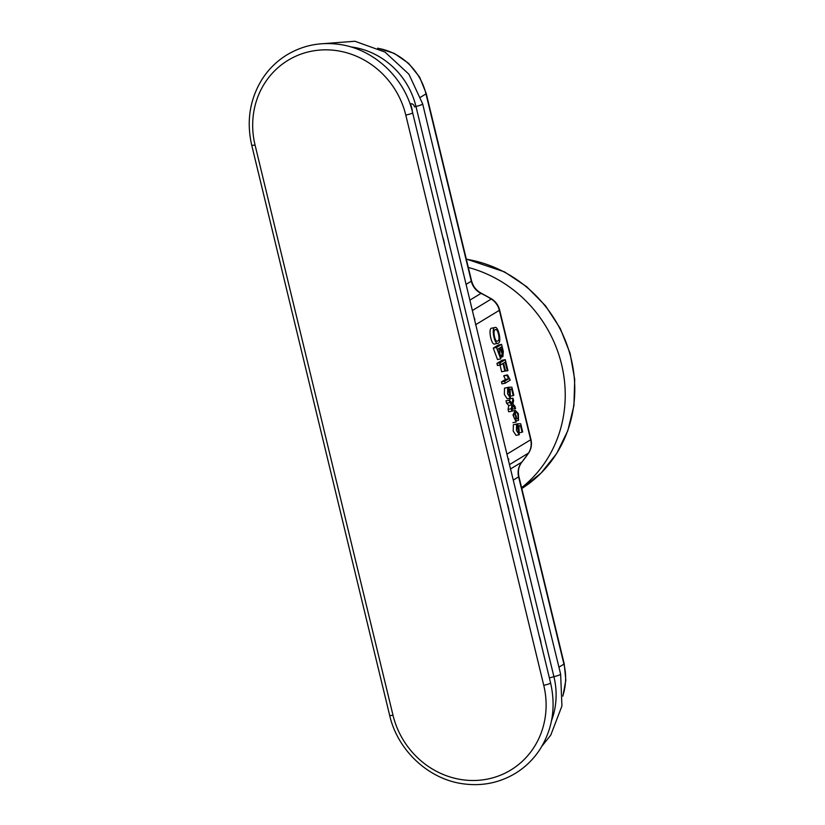 <?xml version="1.0" encoding="UTF-8"?>
<svg xmlns="http://www.w3.org/2000/svg" width="825" height="825" viewBox="0 0 825 825"><rect width="100%" height="100%" fill="white"/><g stroke="black" fill="none" stroke-linecap="round" stroke-linejoin="round"><path stroke-width="1.24" d="M412.314 111.406A4.63 0.557 -104.4 0 0 410.427 103.775C412.624 103.599 413.995 104.631 414.521 106.868L415.975 106.497L553.926 676.717A75.178 70.228 58.8 0 1 551.512 720.679M350.738 46.901A75.178 70.228 58.8 0 1 415.975 106.497A8.106 0.928 -13.6 0 0 422.678 103.929L506.921 454.183L530.671 439.777A17.366 16.232 58.8 0 1 528.516 453.08A108.848 101.692 58.8 0 1 521.843 462.113A5.785 1.97 39.8 0 0 522.019 461.959A5.785 1.97 39.8 0 0 522.132 461.752M549.368 677.892L553.926 676.717A8.106 0.928 -13.6 0 0 560.629 674.138L506.921 454.183M493.257 348.109L497.496 359.535L500.703 358.906L501.414 355.008L502.899 356.647L503.322 351.481L501.59 344.365L498.382 345.005L493.257 348.109L496.464 347.48L500.703 358.906M504.054 371.271L507.942 370.59L505.292 359.659L502.085 360.288L496.959 363.402L497.475 365.537L500.682 364.908L503.013 363.485L504.859 371.106L501.652 371.745L499.806 364.124M501.435 381.892L501.909 383.873L505.117 383.233L510.252 380.119L507.519 374.921L504.312 375.55L503.714 375.922L505.436 379.459L501.435 381.892L504.642 381.253L508.643 378.83L505.436 379.459M511.655 389.132L513.222 395.629L513.82 395.257L511.871 387.183L508.86 387.224L509.891 396.031L507.705 387.523L504.498 388.162L504.374 394.474L507.21 398.774L510.417 398.155L510.067 389.111L511.655 389.132L510.221 389.421M508.86 387.224L505.663 387.925M512.191 409.159L515.532 408.674L512.758 405.725L511.871 411.149L508.664 411.778L508.076 409.375L508.778 405.508L506.591 403.219L506.003 400.806L509.211 400.166L509.798 402.59L506.591 403.219M515.532 408.674L514.955 406.251L512.944 404.116L513.593 400.62L513.006 398.207L509.798 398.846L509.53 400.496M520.503 425.721L522.081 432.228L522.679 431.867L520.719 423.782L517.708 423.813L518.739 432.63L516.553 424.122L513.346 424.762L513.222 431.062L516.058 435.373L519.265 434.744L518.915 425.7L520.503 425.721L519.069 426.009M517.708 423.813L514.522 424.535M495.082 327.525L491.875 328.164C487.864 327.401 491.164 345.51 494.701 344.015L498.444 343.138C501.796 342.231 498.228 325.947 495.082 327.515C491.071 326.772 494.371 344.871 497.908 343.375M496.464 347.48L501.59 344.365M499.352 348.171L497.588 349.253L500.249 356.658L499.352 348.171M501.507 346.871L499.96 347.81L502.353 354.595L501.507 346.871M500.682 364.908L500.167 362.763L496.959 363.402M504.859 371.106L505.457 370.745L503.621 363.124L505.209 362.154L507.334 370.951M500.167 362.763L505.292 359.659M508.643 378.83L506.921 375.282L503.714 375.922M504.642 381.253L505.117 383.233M506.921 375.282L507.519 374.921M509.221 389.142L508.19 389.348M507.705 387.523L507.581 393.834L510.417 398.145M513.222 395.629L511.521 395.959M513.006 398.207L512.17 403.301L509.211 400.166M509.798 402.59L511.985 404.879L508.778 405.508M511.985 404.879L511.283 408.736L508.076 409.375M511.283 408.736L511.871 411.149M517.997 418.388L518.523 420.338L518.327 413.645L515.326 410.417L512.975 415.006L516.151 422.049L515.243 412.593C517.347 412.077 518.265 414.006 517.997 418.388L517.254 418.543M518.523 420.338L517.1 420.626M515.78 419.956L515.625 420.007C513.604 417.986 513.232 415.79 514.522 413.428C516.44 415.305 516.862 417.481 515.78 419.956M518.079 425.731L517.038 425.937M516.553 424.122L516.429 430.423L519.265 434.734M522.081 432.228L520.369 432.568M497.908 340.921L497.413 341.168C494.66 342.313 492.422 328.752 495.577 329.722C497.929 328.381 500.486 340.55 497.908 340.921M543.747 685.327A81.644 76.271 58.8 0 1 487.441 779.099A81.644 76.271 58.8 0 1 392.999 715.234L255.049 145.014A81.644 76.271 58.8 0 1 311.355 51.243A81.644 76.271 58.8 0 1 405.797 115.108L543.747 685.327A5.785 0.67 -13.6 0 0 550.605 682.997C556.06 707.18 552.492 729.341 539.88 749.482C533.373 759.423 525.102 767.436 515.058 773.541C499.012 783.018 481.563 786.421 462.691 783.75C428.33 779.068 397.619 750.276 389.668 715.419L251.718 145.2A5.785 0.67 166.4 0 0 255.09 145.004M521.596 487.699A126.225 117.913 -121.2 0 0 561.567 364.372A126.225 117.913 -121.2 0 0 468.322 267.465M558.938 667.167L563.929 664.135L518.626 476.86A5.785 0.67 -13.6 0 0 518.904 476.551L564.207 663.836A5.785 0.67 166.4 0 1 563.929 664.135A57.905 54.089 58.8 0 1 562.908 695.578M510.933 468.724L521.843 462.113A17.366 16.232 58.8 0 0 518.626 476.86L513.635 479.882M405.766 115.108A5.785 0.67 -13.6 0 0 412.655 112.788C404.704 77.921 374.003 49.129 339.632 44.447C320.77 41.786 303.311 45.179 287.275 54.656C277.231 60.761 268.95 68.784 262.443 78.715C249.841 98.856 246.263 121.017 251.718 145.2M392.999 715.223A5.785 0.67 166.4 0 1 389.668 715.419M475.602 324.73L499.352 310.324L530.671 439.777A5.785 0.67 -13.6 0 0 530.949 439.478C532.042 444.324 531.3 448.79 528.732 452.873A5.785 1.887 33.2 0 1 528.516 453.08L509.881 464.382M444.5 244.396A4.63 0.557 -104.4 0 0 442.736 237.105M476.685 377.438A4.63 0.557 -104.4 0 0 474.922 370.147M508.87 510.479A4.63 0.557 -104.4 0 0 507.107 503.188M541.056 643.521A4.63 0.557 -104.4 0 0 539.292 636.24M472.622 310.355L491.246 299.052A17.366 16.232 58.8 0 1 499.352 310.324A5.785 0.67 -13.6 0 0 499.63 310.025L530.949 439.478M470.116 299.991L481.016 293.38A108.848 101.692 58.8 0 1 491.246 299.052A5.785 0.98 -58 0 1 491.679 298.959L481.449 293.287C476.386 290.678 473.096 286.553 471.57 280.892A5.785 0.67 -13.6 0 1 471.292 281.201L466.3 284.223M481.449 293.287A5.785 1.176 -64 0 0 481.016 293.38A17.366 16.232 58.8 0 1 471.292 281.201L425.978 93.916A5.785 0.67 -13.6 0 0 426.257 93.617L471.57 280.892M420.719 97.113L425.978 93.916A57.905 54.089 58.8 0 0 378.262 48.386M466.28 259.05L504.539 271.889L526.68 286.688L545.521 305.817L560.227 328.402L570.106 353.42L574.705 379.469L573.932 405.622L567.806 430.722L556.607 453.637L541.087 473.065L521.802 488.524A126.225 117.913 -121.2 0 0 571.106 358.586A126.225 117.913 -121.2 0 0 466.321 259.215M422.678 103.929L408.932 74.229L385.007 52.078L354.894 41.25L323.678 43.632M541.912 746.192L550.76 735.137L561.928 706.004L560.629 674.138M412.655 112.788L550.605 682.997M501.517 356.936L502.91 356.658M512.119 411.056L515.326 410.417M512.944 422.678L516.151 422.039M508.757 459.721L508.52 458.762M564.207 663.836L565.837 680.202L562.887 696.135M518.904 476.551C517.718 470.858 518.75 466.001 522.019 461.959L528.732 452.873M499.63 310.025C498.413 305.291 495.763 301.599 491.679 298.959M426.257 93.617L419.657 77.21L408.633 63.36L394.226 53.357L377.767 48.149M474.519 318.223L474.839 319.533"/></g></svg>
